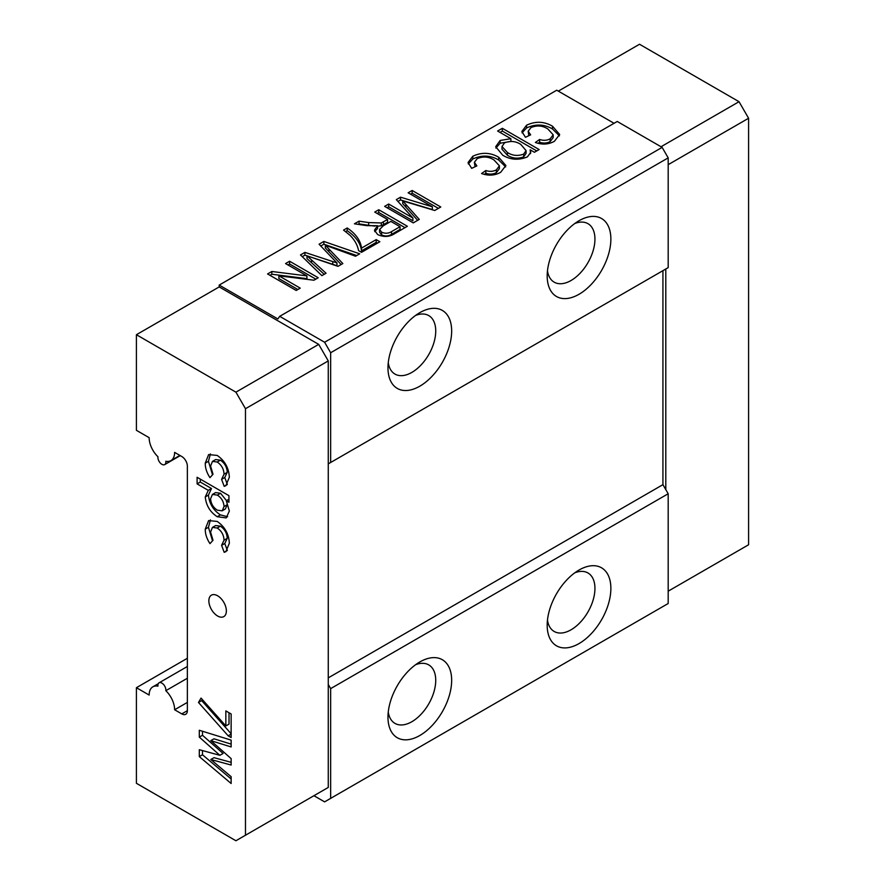 <?xml version="1.0" encoding="UTF-8"?>
<svg xmlns="http://www.w3.org/2000/svg" width="885" height="885" viewBox="0 0 885 885"><rect width="100%" height="100%" fill="white"/><g stroke="black" fill="none" stroke-linecap="round" stroke-linejoin="round"><path stroke-width="1.33" d="M187.366 702.402L174.622 709.759A18.01 10.399 -120 0 0 165.816 690.687A5.631 3.252 -120 0 0 163.692 684.647A5.631 3.252 -120 0 0 159.068 682.822A5.631 3.252 -120 0 0 157.95 686.152A18.01 10.399 -120 0 0 152.884 686.804A18.01 10.399 -120 0 0 149.145 695.057L136.412 687.7L136.412 783.302L235.919 840.75L245.477 835.23L245.477 408.715L235.919 392.166L136.412 334.718L136.412 430.32L149.145 437.677A18.01 10.399 -120 0 0 157.95 456.748A5.631 3.252 -120 0 0 161.889 464.326A5.631 3.252 -120 0 0 164.698 464.603A5.631 3.252 -120 0 0 165.816 461.284A18.01 10.399 -120 0 0 170.893 460.62A18.01 10.399 -120 0 0 174.622 452.379L181.79 456.516A7.877 4.547 60 0 1 187.366 466.163L187.366 710.677A7.877 4.547 60 0 1 185.728 714.283A7.877 4.547 60 0 1 181.79 713.896L187.366 710.677M547.472 620.097A33.774 19.503 120 0 0 554.176 631.47A33.774 19.503 120 0 0 571.068 629.788A33.774 19.503 120 0 0 593.127 600.03A33.774 19.503 120 0 0 587.95 572.96A33.774 19.503 120 0 0 574.752 572.838M579.022 570.04L579.022 570.04A45.035 25.997 120 0 0 547.184 625.197A45.035 25.997 120 0 0 579.022 643.583A45.035 25.997 120 0 0 610.871 588.425A45.035 25.997 120 0 0 579.022 570.04M388.261 712.027A33.774 19.503 120 0 0 394.964 723.388A33.774 19.503 120 0 0 411.857 721.717A33.774 19.503 120 0 0 433.916 691.948A33.774 19.503 120 0 0 428.738 664.889A33.774 19.503 120 0 0 415.541 664.757M419.811 661.958L419.811 661.958A45.035 25.997 120 0 0 387.973 717.115A45.035 25.997 120 0 0 419.811 735.501A45.035 25.997 120 0 0 451.66 680.344A45.035 25.997 120 0 0 419.811 661.958M547.472 270.799A33.774 19.503 120 0 0 554.176 282.16A33.774 19.503 120 0 0 571.068 280.49A33.774 19.503 120 0 0 593.127 250.72A33.774 19.503 120 0 0 587.95 223.662A33.774 19.503 120 0 0 574.752 223.529M579.022 220.741L579.022 220.741A45.035 25.997 120 0 0 547.184 275.888A45.035 25.997 120 0 0 579.022 294.274A45.035 25.997 120 0 0 610.871 239.127A45.035 25.997 120 0 0 579.022 220.741M388.261 362.717A33.774 19.503 120 0 0 394.964 374.078A33.774 19.503 120 0 0 411.857 372.408A33.774 19.503 120 0 0 433.916 342.65A33.774 19.503 120 0 0 428.738 315.58A33.774 19.503 120 0 0 415.541 315.458M419.811 312.659L419.811 312.659A45.035 25.997 120 0 0 387.973 367.817A45.035 25.997 120 0 0 419.811 386.192A45.035 25.997 120 0 0 451.66 331.045A45.035 25.997 120 0 0 419.811 312.659M217.61 616.004A12.379 7.146 60 0 1 209.524 605.086A12.379 7.146 60 0 1 211.415 595.163A12.379 7.146 60 0 1 217.61 595.782A12.379 7.146 60 0 1 225.697 606.69A12.379 7.146 60 0 1 223.805 616.613A12.379 7.146 60 0 1 217.61 616.004M174.622 709.759L181.79 713.896M225.841 710.909L231.14 713.974L231.14 737.537L228.175 735.822L198.483 702.469L201.039 698.088L225.841 725.954L225.841 710.909M228.938 495.666L228.938 502.26L226.317 500.755L229.348 511.032L226.228 517.913L217.256 516.729C210.132 512.116 206.139 505.512 205.265 496.927L208.296 490.345L197.101 483.885L197.101 477.28L228.938 495.666M221.593 479.36L224.038 474.205C223.816 469.006 221.538 464.946 217.19 462.014L212.466 461.395L210.575 466.063L213.019 474.272L209.966 477.646C206.758 472.756 205.187 467.922 205.265 463.132L208.617 454.591L217.223 455.432C224.845 460.775 228.883 468.043 229.348 477.236L225.863 485.677L224.193 486.33L221.593 479.36L224.845 477.48L221.715 479.283M221.593 545.348L224.038 540.193C223.816 535.005 221.538 530.934 217.19 528.002L212.466 527.394L210.575 532.062L213.019 540.27L209.966 543.633C206.758 538.755 205.187 533.909 205.265 529.13L208.617 520.59L217.223 521.431C224.845 526.774 228.883 534.042 229.348 543.235L225.863 551.676L224.193 552.317L221.593 545.348L224.845 543.478L221.715 545.282M199.302 730.269L231.14 740.125L231.14 746.94L210.818 740.645L231.14 758.622L231.14 765.038L210.818 759.507L231.14 776.676L231.14 783.502L199.302 756.609L199.302 749.717L219.889 755.314L199.302 737.116L199.302 730.269M318.711 792.949L328.269 787.44L328.269 684.481L330.658 688.619L330.658 798.37L324.607 801.865L313.932 795.703M558.324 91.133L639.523 44.25L739.03 101.698L748.588 118.247L748.588 544.762L668.186 591.18M614.057 123.303L556.731 90.215L219.203 285.081L219.203 286.917L318.711 344.376L328.269 360.914L328.269 463.873L330.658 462.49L330.658 352.739L324.607 342.252L279.704 316.332L277.868 318.954L219.203 285.081M330.658 462.49L668.186 267.624L668.186 157.862L662.135 147.386L617.232 121.466L279.704 316.332M662.931 484.648L662.931 270.655L665.797 268.996L665.797 489.615L662.931 484.648L328.269 677.866M330.658 798.37L668.186 603.504L668.186 493.753L665.797 489.615M334.298 260.157L319.076 244.216L323.855 241.45L359.686 253.818L355.516 256.23L325.337 245.222L342.838 263.553L337.981 266.352L306.995 255.809L326.056 273.233L321.886 275.644L300.48 254.946L304.916 252.391L336.964 262.945L334.298 260.157M387.575 219.491L374.731 212.079L378.769 209.745L407.388 226.272L394.976 233.452C389.61 237.014 383.836 237.368 377.652 234.536L374.432 230.244L377.552 225.708L366.998 225.664L354.409 223.816L359.033 221.15L368.647 222.577L381.324 222.954L387.575 219.491L387.575 222.257L383.437 224.646L383.437 221.881M494.095 160.052C488.907 156.612 483.276 156.125 477.214 158.614L474.393 162.276L476.86 165.893L471.672 168.349L468.065 162.53L472.8 156.247C481.739 152.065 490.367 152.408 498.697 157.253L505.877 165.528L500.644 172.321C494.803 175.584 488.443 175.982 481.573 173.526L485.821 170.528C489.626 171.801 493.144 171.59 496.374 169.887L499.405 165.849L494.095 160.052M547.892 129C542.693 125.559 537.062 125.073 531 127.551L528.179 131.223L530.646 134.841L525.458 137.297L521.851 131.478L526.586 125.194C535.525 121.013 544.153 121.356 552.483 126.201L559.663 134.476L554.43 141.268C548.589 144.532 542.228 144.93 535.359 142.474L539.607 139.476C543.412 140.748 546.93 140.538 550.16 138.834L553.191 134.797L547.892 129M510.899 138.702L497.613 131.024L502.337 128.303L539.142 149.554L534.418 152.275L530.148 149.808L530.757 152.309L527.416 156.866C518.765 160.45 510.545 159.908 502.769 155.251L495.7 146.711L500.136 140.472L510.899 138.702L510.899 141.379M432.345 206.78L408.129 192.797L412.167 190.474L440.785 207.001L434.712 210.497L402.741 200.917L419.28 219.414L413.262 222.887L384.643 206.36L388.681 204.026L412.897 218.009L396.314 199.623L400.529 197.189L432.345 206.78L432.345 209.546L400.529 199.944L400.529 197.189M347.208 227.976C355.792 233.762 360.571 240.477 361.522 248.099L376.202 239.625L379.864 241.738L361.522 252.336L358.547 250.621C357.573 245.178 354.741 240.078 350.051 235.31L343.535 230.089L347.208 227.976L347.208 230.731C355.792 236.527 360.571 243.231 361.522 250.853L361.522 248.099M306.918 275.899L285.556 263.564L289.594 261.23L318.213 277.757L313.954 280.224L278.875 275.81L300.236 288.145L296.198 290.468L267.58 273.952L271.839 271.485L306.918 275.899L306.918 278.653L271.839 274.239L271.839 271.485M136.412 334.718L219.203 286.917M136.412 687.7L187.366 658.285M662.135 147.386L324.607 342.252M668.186 157.862L330.658 352.739M662.931 270.655L328.269 463.873L328.269 684.481M668.186 493.753L330.658 688.619M528.179 131.223L528.799 135.715M522.05 132.861L526.586 127.96L526.586 125.194M526.586 127.96C535.525 123.778 544.153 124.11 552.483 128.956L552.483 126.201M552.483 128.956L559.453 135.87M538.025 143.348L539.607 142.231L539.607 139.476M539.607 142.231C543.412 143.503 546.93 143.293 550.16 141.589L550.16 138.834M550.16 141.589L553.191 137.562L553.191 134.797M500.003 132.407L502.337 131.057L502.337 128.303M502.337 131.057L536.752 150.926M530.535 153.658L530.148 149.808M495.888 148.094L500.136 143.226L500.136 140.472M500.136 143.226L510.899 141.456M502.005 146.49L502.005 149.244L507.426 155.251C512.36 158.459 517.78 159.001 523.688 156.866L526.066 153.337L526.066 150.583L520.756 144.388C515.822 141.157 510.413 140.638 504.538 142.828L502.005 146.49L507.426 152.486C512.36 155.705 517.78 156.247 523.688 154.112L526.066 150.583M523.688 156.866L523.688 154.112M507.426 155.251L507.426 152.486M474.393 162.276L475.002 166.767M468.265 163.924L472.8 159.012L472.8 156.247M472.8 159.012C481.739 154.831 490.367 155.163 498.697 160.008L498.697 157.253M498.697 160.008L505.667 166.922M484.239 174.4L485.821 173.283L485.821 170.528M485.821 173.283C489.626 174.566 493.144 174.345 496.374 172.641L496.374 169.887M496.374 172.641L499.405 168.615L499.405 165.849M410.518 194.18L412.167 193.229L412.167 190.474M412.167 193.229L438.396 208.373M417.665 220.343L402.741 203.672L402.741 200.917M387.033 207.743L388.681 206.791L388.681 204.026M388.681 206.791L412.897 220.774L412.897 218.009M397.951 201.437L400.529 199.944M377.121 213.462L378.769 212.511L378.769 209.745M378.769 212.511L404.998 227.655M374.731 231.66L377.552 228.463L377.552 225.708M358.215 224.381L359.033 223.905L359.033 221.15M359.033 223.905L368.647 225.332L368.647 222.577M368.647 225.332L374.853 226.118M377.552 226.283L381.324 225.708L381.324 222.954M381.324 225.708L383.437 224.646M379.577 229.48L379.577 232.235L381.601 234.912C385.086 236.483 388.382 236.317 391.524 234.381L400.053 229.458L400.053 226.704L390.882 221.405L383.216 225.83L379.577 229.48L381.601 232.158C385.086 233.728 388.382 233.552 391.524 231.627L400.053 226.704M381.601 234.912L381.601 232.158M361.522 250.853L376.202 242.379L376.202 239.625M376.202 242.379L377.486 243.121M345.703 231.593L347.208 230.731M320.779 245.986L323.855 244.216L323.855 241.45M323.855 244.216L356.699 255.544M341.134 264.526L325.337 247.977L325.337 245.222M324.209 274.306L306.995 258.575L306.995 255.809L304.916 255.145L304.916 252.391M302.261 256.672L304.916 255.145M307.272 255.92L336.964 265.699L336.964 262.945M287.946 264.947L289.594 263.995L289.594 261.23M289.594 263.995L315.834 279.14M297.847 289.517L278.875 278.565L278.875 275.81M269.969 275.323L271.839 274.239M739.03 101.698L661.018 146.744M748.588 118.247L668.186 164.665M245.477 835.23L328.269 787.44M245.477 408.715L328.269 360.914M235.919 392.166L318.711 344.376M227.168 484.604L224.193 486.33M227.345 484.405L224.779 477.524L227.224 472.369L224.038 474.205M227.224 472.369C227.002 467.169 224.724 463.109 220.376 460.178L217.19 462.014M220.376 460.178L215.652 459.558L212.466 461.395M212.522 474.825L208.451 461.295L205.265 463.132M208.451 461.295L210.42 453.905M228.938 499.24L226.317 500.755M227.644 516.74L220.442 514.893L217.256 516.729M220.442 514.893C213.318 510.28 209.325 503.676 208.451 495.091L205.265 496.927M208.451 495.091L211.482 488.509L208.296 490.345M211.482 488.509L200.287 482.037L197.101 483.885M200.287 482.037L200.287 479.117M226.505 500.644L220.553 493.277L215.597 492.602L212.422 494.438L210.575 498.764C210.973 503.709 213.23 507.514 217.345 510.191L222.179 510.822L224.038 506.541C223.717 501.607 221.493 497.801 217.367 495.113L212.422 494.438M222.179 510.822L225.365 508.986L227.224 504.704L226.837 501.718M227.224 504.704L224.038 506.541M220.553 493.277L217.367 495.113M227.168 550.603L224.193 552.317M227.345 550.393L224.779 543.512L227.224 538.357L224.038 540.193M227.224 538.357C227.002 533.168 224.724 529.097 220.376 526.166L217.19 528.002M220.376 526.166L215.652 525.546L212.466 527.394M212.522 540.823L208.451 527.294L205.265 529.13M208.451 527.294L210.42 519.904M231.14 734.119L228.175 735.822M231.14 733.742L201.669 700.621L198.483 702.469M201.669 700.621L202.311 699.526M229.027 712.746L229.027 724.118L225.841 725.954M231.14 744.119L214.004 738.809L210.818 740.645M231.14 762.339L214.004 757.671L210.818 759.507M231.14 778.977L202.488 754.772L199.302 756.609M202.488 754.772L202.488 750.58M199.302 737.116L202.488 735.269L223.075 753.478L219.889 755.314M202.488 735.269L202.488 731.253M187.366 678.253L165.816 690.687M405.883 207.112L405.883 204.358M391.524 234.381L391.524 231.627M328.954 251.76L328.954 249.006M311.564 262.745L311.564 259.991M332.771 264.327L332.771 261.562M179.898 455.421L170.893 460.62M180.252 455.631L164.698 464.603M158.271 683.696L152.884 686.804M187.366 666.494L159.068 682.822"/></g></svg>

